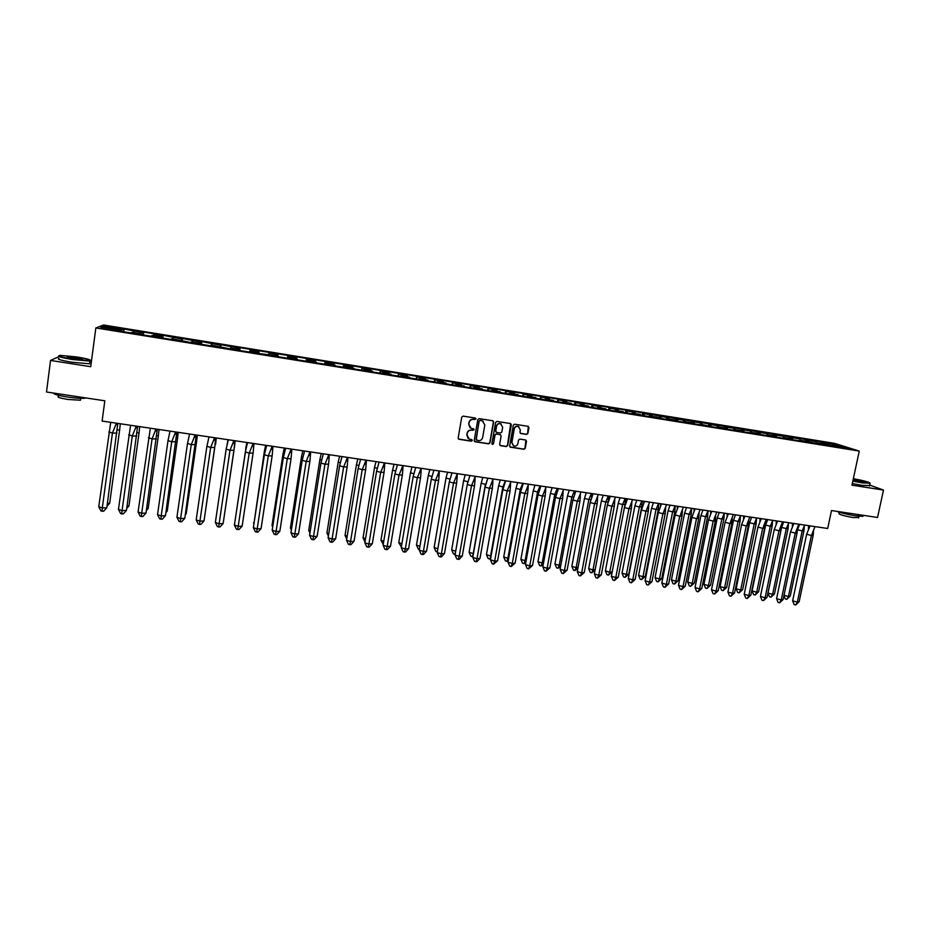 <?xml version="1.0" encoding="UTF-8"?>
<svg xmlns="http://www.w3.org/2000/svg" width="930" height="930" viewBox="0 0 930 930"><rect width="100%" height="100%" fill="white"/><g stroke="black" fill="none" stroke-linecap="round" stroke-linejoin="round"><path stroke-width="1.4" d="M475.997 418.977L475.335 418.035L463.105 416.117L461.745 417.105L458.165 437.995L458.874 439.274L471.324 441.204L472.266 440.518L471.766 439.634L469.29 439.158L466.988 435.077L467.29 433.345C467.906 431.125 469.336 430.079 471.603 430.206L474.126 429.765L473.614 428.858L471.208 428.404L468.848 424.301L469.15 422.557C469.766 420.337 471.208 419.291 473.475 419.418L475.997 418.977M470.103 427.777L468.662 424.15L468.964 422.406C469.569 420.197 471.01 419.151 473.277 419.267L474.858 419.523L475.567 418.116M458.444 438.972L471.138 441.041L471.894 439.692M468.139 438.449L466.802 434.926L467.104 433.182C467.709 430.974 469.15 429.927 471.417 430.055L472.998 430.299L473.73 428.916M59.102 356.585L50.534 360.445L46.5 391.995L104.823 400.795L102.114 421.069L827.7 528.484L831.513 510.535L877.536 517.487L883.5 490.064L869.713 485.076M526.578 434.415L527.903 433.438L528.949 427.626L528.205 426.347L514.65 424.208L513.314 425.184L509.64 445.9L510.361 447.167L523.916 449.271L525.252 448.295L526.508 441.308L525.775 440.029L519.87 439.1L518.533 440.076L517.917 443.54C517.254 445.644 515.871 446.458 513.767 446.005L511.86 442.61L514.278 428.974C514.918 426.905 516.266 426.079 518.347 426.486L520.335 429.927L519.94 432.194L520.672 433.473L526.578 434.415L527.67 433.287L528.298 426.382M50.534 360.445L90.722 366.699L95.848 327.941L859.262 451.073L851.961 485.158L883.5 490.064M493.609 422.092L492.668 420.755L479.148 418.64L477.799 419.616L474.195 440.46L475.137 441.785L488.622 443.854L489.971 442.878L493.609 422.092L493.016 420.872M496.946 421.43L510.396 423.534L511.326 424.871L507.652 445.598L506.315 446.574L500.363 445.633L499.654 444.366L501.131 435.961L500.201 434.636L496.376 434.043L495.039 435.019L493.505 443.773L492.4 444.424L491.9 443.529L495.609 422.406L496.946 421.43M95.848 327.941L103.567 325.012L834.454 443.343L859.262 451.073M153.357 335.765L153.624 334.475L162.89 335.974L162.471 338.043M161.576 335.567L162.89 335.974M161.657 335.009L182.338 339.125L181.943 341.182M180.862 338.694L182.338 339.125M180.943 338.136L201.671 342.252L201.299 344.309M200.031 341.787L201.671 342.252M200.113 341.24L220.898 345.356L220.55 347.413M219.108 344.879L220.898 345.356M219.189 344.321L240.021 348.448L239.696 350.505L240.021 348.448M238.068 347.948L240.068 348.262M238.15 347.39L252.181 349.657M258.889 353.598L258.982 352.83L249.833 351.354L249.728 352.121L250.054 349.878L252.111 350.215M250.019 350.064L259.028 351.517L258.842 352.807M268.7 355.179L268.968 352.935L270.967 352.702L257.006 350.447L259.028 351.517M268.979 353.133L277.931 354.574L277.768 355.865M287.579 358.224L287.777 355.981L289.823 356.318L289.637 355.725L275.757 353.481L277.931 354.574M287.835 356.178L296.74 357.62L296.589 358.899M306.342 361.259L306.481 359.003L308.516 359.34L308.214 358.724L294.415 356.492L296.74 357.62M306.575 359.213L315.433 360.642L315.293 361.921M325.012 364.269L325.082 362.014L327.104 362.34L326.686 361.712L312.957 359.492L315.433 360.642M325.221 362.223L334.021 363.653L333.905 364.932M343.577 367.269L343.589 365.013L345.6 365.339L345.065 364.688L331.406 362.479L334.021 363.653M343.763 365.223L352.517 366.641L352.412 367.92M362.037 370.245L361.979 367.989L363.979 368.303L363.328 367.652L349.75 365.455L352.517 366.641M362.2 368.199L370.907 369.617L370.814 370.884M380.405 373.209L380.277 370.942L382.265 371.268L381.509 370.593L368.001 368.408L370.907 369.617M380.533 371.175L389.193 372.57L389.124 373.848M398.656 376.162L398.482 373.883L400.458 374.209L399.575 373.511L386.148 371.337L389.193 372.57M398.772 374.116L407.387 375.511L407.328 376.79M416.814 379.091L416.582 376.813L418.547 377.127L417.558 376.418L404.201 374.255L407.387 375.511M416.907 377.045L425.475 378.44L425.428 379.707M434.88 381.998L434.577 379.731L436.542 380.045L435.438 379.312L422.15 377.162L425.475 378.44M434.949 379.963L443.471 381.347L443.436 382.614M452.84 384.904L452.492 382.625L454.433 382.939L453.224 382.195L440.006 380.056L443.471 381.347M452.887 382.869L461.361 384.241L461.338 385.508M470.708 387.787L470.289 385.497L472.231 385.811L470.906 385.055L457.769 382.928L461.361 384.241M470.731 385.752L479.159 387.113L479.159 388.38M488.483 390.658L488.006 388.368L489.924 388.682L488.506 387.903L475.428 385.787L479.159 387.113M488.483 388.624L496.864 389.984L496.876 391.251M506.153 393.506L505.618 391.216L507.536 391.518L506.001 390.728L492.993 388.624L496.864 389.984M506.129 391.483L514.464 392.832L514.488 394.088M523.73 396.343L523.148 394.053L525.043 394.355L523.404 393.553L510.477 391.46L514.464 392.832M523.683 394.32L531.983 395.657L532.018 396.924M541.214 399.168L540.574 396.866L542.469 397.168L540.725 396.354L527.856 394.274L531.983 395.657M541.155 397.145L549.398 398.47L549.444 399.737M558.605 401.969L557.907 399.668L559.79 399.97L557.942 399.133L545.143 397.064L549.398 398.47M558.523 399.947L566.73 401.272L566.788 402.539M575.903 404.759L575.147 402.458L577.03 402.76L575.077 401.911L562.348 399.853L566.73 401.272M575.798 402.748L583.959 404.062L584.04 405.329M593.108 407.538L592.305 405.236L594.165 405.538L592.119 404.666L579.46 402.62L583.959 404.062M592.98 405.526L601.106 406.84L601.187 408.096M610.231 410.304L609.371 407.991L611.219 408.293L609.069 407.41L596.479 405.375L601.106 406.84M610.08 408.282L618.159 409.595L618.252 410.851M627.25 413.048L627.087 411.037L626.332 410.735L628.18 411.037L625.937 410.142L613.405 408.107L618.159 409.595M627.087 411.037L635.12 412.339L635.225 413.594M644.188 415.78L644.002 413.769L643.223 413.466L645.06 413.769L642.711 412.85L630.249 410.839L635.12 412.339M644.002 413.769L651.988 415.059L652.116 416.315M661.032 418.5L660.823 416.489L660.009 416.187L661.835 416.477L647.001 413.548L651.988 415.059M660.823 416.489L668.775 417.779L668.914 419.035M677.796 421.209L677.563 419.198L676.715 418.884L678.54 419.174L663.66 416.245L668.775 417.779M677.563 419.198L685.468 420.476L685.619 421.732M694.466 423.894L694.21 421.895L693.338 421.569L695.14 421.871L680.249 418.93L685.468 420.476M694.21 421.895L702.08 423.162L702.243 424.417M711.043 426.568L710.776 424.568L709.869 424.243L711.671 424.533L696.733 421.592L702.08 423.162M710.776 424.568L718.599 425.835L718.774 427.091M727.539 429.242L727.26 427.23L726.318 426.905L728.109 427.196L713.147 424.254L718.599 425.835M727.26 427.23L735.037 428.498L735.223 429.741M743.954 431.88L743.651 429.881L742.686 429.555L744.453 429.846L729.469 426.893L735.037 428.498M743.651 429.881L751.394 431.136L751.591 432.38M760.275 434.473L759.95 432.52L758.961 432.183L760.728 432.473L745.709 429.521L751.394 431.136M759.95 432.52L767.657 433.764L767.866 435.019M776.504 437.03L776.178 435.147L775.155 434.81L776.91 435.089L761.868 432.136L767.657 433.764M776.178 435.147L783.851 436.379L784.06 437.635M792.651 439.576L792.313 437.751L791.267 437.414L793.011 437.693L777.933 434.74L783.851 436.379M792.313 437.751L799.951 438.983L800.172 440.227M808.716 442.11L808.379 440.355L807.287 440.006L809.03 440.285L793.929 437.321L799.951 438.983M808.379 440.355L815.959 441.576L816.203 442.82M824.631 444.342L824.352 442.936L823.236 442.587L824.968 442.866L809.844 439.902L815.959 441.576M824.352 442.936L840.86 445.598L848.811 448.086L832.106 445.389L831.618 446.028M258.97 353.016L256.866 352.679L256.831 353.272L278.175 355.923L276.117 355.783L276.21 356.399L290.544 358.713L288.219 357.55L297.251 359.003L295.252 358.875L295.473 359.503L309.725 361.805L307.237 360.619L316.223 362.072L314.282 361.944L314.619 362.595L328.801 364.886L326.163 363.676L335.091 365.118L333.196 365.002L333.672 365.664L347.762 367.943L344.972 366.711L353.853 368.152L352.017 368.048L352.61 368.722L366.618 370.989L363.676 369.733L372.512 371.163L370.721 371.07L371.442 371.768L385.369 374.011L382.288 372.744L391.077 374.162L389.333 374.069L390.17 374.79L404.027 377.022L400.784 375.732L409.526 377.138L407.828 377.057L408.781 377.789L422.569 380.01L419.186 378.696L427.87 380.103L426.231 380.033L427.3 380.777L441.006 382.986L437.484 381.649L446.121 383.055L444.528 382.986L445.714 383.753L459.339 385.95L455.677 384.59L464.268 385.985L462.722 385.927L464.035 386.706L477.578 388.891L473.777 387.519L482.321 388.891L480.822 388.845L482.24 389.647L495.713 391.821L491.772 390.426L500.27 391.797L498.817 391.751L500.352 392.565L513.755 394.727L509.663 393.309L518.126 394.68L516.72 394.646L518.359 395.471L531.693 397.622L527.473 396.192L535.878 397.552L534.529 397.517L536.273 398.366L549.525 400.505L545.178 399.051L553.536 400.4L552.234 400.377L554.094 401.237L567.277 403.364L562.79 401.888L571.101 403.236L569.834 403.213L571.811 404.097L584.924 406.212L580.297 404.724L588.574 406.061L587.353 406.05L589.422 406.945L602.466 409.049L597.723 407.538L605.953 408.863L604.779 408.863L606.953 409.77L619.926 411.862L615.044 410.328L623.228 411.653L622.1 411.653L624.379 412.583L637.283 414.664L632.272 413.118L640.421 414.431L639.329 414.443L641.723 415.385L654.546 417.454L649.419 415.884L657.522 417.198L656.475 417.21L658.963 418.163L671.727 420.232L666.473 418.64L674.529 419.942L676.11 420.941L688.805 422.987L683.434 421.371L691.443 422.673L693.176 423.685L705.8 425.731L700.302 424.103L710.136 426.428L722.703 428.451L717.077 426.812L725.005 428.091L727.016 429.149L739.513 431.171L733.77 429.509L741.663 430.776L743.802 431.857L756.23 433.868L750.371 432.194L758.217 433.461L760.508 434.554L772.865 436.554L766.89 434.856L774.702 436.112L777.12 437.24L789.407 439.216L783.327 437.507L791.093 438.762L793.639 439.902L805.868 441.878L799.672 440.146L822.236 444.517L815.924 442.773L823.608 444.017L838.523 447.144L832.106 445.389M239.568 350.482L239.684 349.703L237.348 350.122L251.844 352.458L249.833 351.354M239.684 349.703L230.489 348.227L232.535 348.75L232.337 349.308L211.029 345.077L213.04 345.6L212.714 346.146L198.044 343.775L200.752 343.426L191.452 341.915L193.44 342.438L192.975 342.961L171.771 338.741L173.724 339.252L173.119 339.752L158.286 337.358L161.378 337.067L151.974 335.544L153.892 336.055L153.148 336.532L138.233 334.126L141.511 333.858L132.06 332.324L133.943 332.824L133.071 333.289L118.052 330.871L121.539 330.627L100.812 327.279L103.253 326.337L123.667 329.639L123.202 331.696M122.69 329.278L123.667 329.639M122.76 328.72L143.336 332.812L142.895 334.881M142.185 332.44L143.336 332.812M142.267 331.871L156.693 334.207L153.624 334.475M815.924 442.773L815.447 443.424M799.672 440.146L799.196 440.797M783.327 437.507L782.862 438.17M766.89 434.856L766.436 435.519M750.371 432.194L749.929 432.845M733.77 429.509L733.34 430.172M717.077 426.812L716.658 427.475M700.302 424.103L699.883 424.778M683.434 421.371L683.027 422.057M666.473 418.64L666.078 419.314M649.419 415.884L649.035 416.57M632.272 413.118L631.912 413.803M615.044 410.328L614.683 411.025M597.723 407.538L597.374 408.224M580.297 404.724L579.96 405.422M562.79 401.888L562.464 402.597M545.178 399.051L544.864 399.749M527.473 396.192L527.171 396.901M509.663 393.309L509.373 394.029M491.772 390.426L491.493 391.135M473.777 387.519L473.51 388.24M455.677 384.59L455.421 385.322M437.484 381.649L437.24 382.381M419.186 378.696L418.953 379.428M400.784 375.732L400.563 376.464M382.288 372.744L382.079 373.476M363.676 369.733L363.491 370.477M344.972 366.711L344.786 367.466M326.163 363.676L325.988 364.432M307.237 360.619L307.086 361.375M288.219 357.55L288.068 358.306M269.084 354.458L268.956 355.225M230.756 348.262L230.966 346.983M220.178 347.355L220.27 346.576M211.563 345.17L211.796 343.879M200.671 344.205L200.752 343.426M192.278 342.054L192.51 340.764M181.048 341.043L181.118 340.252M172.875 338.915L173.131 337.637M161.32 337.857L161.378 337.067M141.476 334.649L141.511 333.858M133.734 332.603L134.025 331.312M121.516 331.429L121.539 330.627M103.253 326.337L104.218 327.825M91.489 360.875L90.849 360.782M840.86 445.598L840.092 446.679M131.676 333.068L131.758 332.475M118.959 331.01L119.04 330.417M121.144 331.371L121.226 330.778M123.667 331.777L123.981 329.487M557.465 401.783L557.942 399.133M574.589 404.55L575.077 401.911M591.631 407.305L592.119 404.666M608.58 410.037L609.069 407.41M625.437 412.757L625.937 410.142M642.212 415.466L642.711 412.85M658.905 418.14L659.393 415.559M675.517 420.709L676.005 418.244M692.118 422.918L692.513 420.918M708.567 425.498L708.951 423.569M724.923 428.079L725.295 426.219M741.175 430.706L741.547 428.846M757.357 433.322L757.729 431.462M773.446 435.914L773.83 434.066M789.454 438.507L789.837 436.658M805.392 441.076L805.775 439.239M821.237 443.633L821.62 441.808M151.637 336.288L151.718 335.695M138.989 334.254L139.07 333.661M141.162 334.602L141.244 334.01M143.29 334.94L143.604 332.661M822.957 443.912L823.236 442.587M807.008 441.332L807.287 440.006M790.988 438.751L791.267 437.414M774.876 436.17L775.155 434.81M758.671 433.613L758.961 432.183M742.384 431.032L742.686 429.555M725.946 428.776L726.318 426.905M709.485 426.196L709.869 424.243M692.943 423.603L693.338 421.569M676.319 420.965L676.715 418.884M659.614 418.268L660.009 416.187M642.816 415.559L643.223 413.466M625.937 412.839L626.332 410.735M608.976 410.095L609.371 407.991M591.91 407.352L592.305 405.236M574.763 404.573L575.147 402.458M557.523 401.795L557.907 399.668M540.191 398.993L540.574 396.866M522.765 396.192L523.148 394.053M505.246 393.355L505.618 391.216M487.634 390.519L488.006 388.368M469.917 387.659L470.289 385.497M452.12 384.788L452.492 382.625M434.217 381.893L434.577 379.731M416.222 378.987L416.582 376.813M398.121 376.069L398.482 373.883M379.928 373.139L380.277 370.942M361.63 370.187L361.979 367.989M343.24 367.211L343.589 365.013M324.733 364.223L325.082 362.014M326.209 364.467L326.302 363.886M316.258 362.863L316.34 362.281M306.144 361.224L306.481 359.003M307.249 361.41L307.342 360.828M297.24 359.794L297.333 359.213M287.44 358.201L287.777 355.981M288.184 358.329L288.265 357.748M290.265 358.666L290.358 358.085M278.117 356.702L278.209 356.12M268.631 355.167L268.968 352.935M269.014 355.237L269.096 354.656M271.107 355.574L271.188 354.993M249.81 351.54L250.054 349.878M251.832 352.458L251.914 351.877M237.429 350.133L237.51 349.552M239.545 350.482L239.626 349.901M230.326 348.994L230.419 348.413M217.969 346.995L218.05 346.413M220.096 347.343L220.178 346.75M220.666 347.425L220.991 345.181M210.831 345.844L210.912 345.263M198.392 343.833L198.474 343.251M200.531 344.181L200.613 343.6M201.484 344.333L201.798 342.077M191.208 342.682L191.289 342.089M178.7 340.659L178.793 340.066M180.85 341.008L180.943 340.415M182.187 341.217L182.513 338.962M171.48 339.497L171.562 338.904M158.902 337.462L158.983 336.869M161.064 337.811L161.146 337.218M162.797 338.09L163.11 335.823M474.486 441.459L488.424 443.691L489.761 442.715L493.4 421.953M480.136 420.453L479.194 421.139L476.021 439.437L478.334 440.622C480.601 440.739 482.031 439.692 482.647 437.484L484.821 424.998L482.414 420.872L479.938 420.314L479.194 421.139M476.207 440.111L478.985 420.999M483.228 421.267L481.798 420.72M479.938 420.314L481.601 420.581M499.968 445.389L506.094 446.4L507.431 445.435L510.71 423.638M500.561 434.752L496.167 433.892L494.818 434.856L493.505 443.773M492.098 444.215L493.284 443.61M502.665 427.219L500.666 423.778C498.573 423.359 497.213 424.196 496.574 426.266L495.725 431.09L496.667 432.427L500.48 433.02L501.816 432.043L502.665 427.219M501.258 424.057L500.456 423.638C498.364 423.22 496.992 424.045 496.353 426.126L496.574 426.266M496.074 432.148L495.516 430.939L496.353 426.126M520.312 433.275L526.334 434.252M518.87 426.719L518.115 426.335C516.034 425.928 514.685 426.765 514.046 428.823L514.278 428.974M513.546 445.842L511.628 442.448L514.046 428.823M509.977 446.935L523.683 449.097L525.008 448.132L525.892 440.076M107.403 503.374L109.67 503.293L119.633 430.02L117.354 429.974M107.02 506.176L109.67 503.293M120.307 423.755L119.633 430.02M116.936 433.136L112.437 433.055L115.622 425.091L117.75 423.708L106.811 507.768L103.602 511.256L100.917 510.896L98.754 506.676L110.716 422.336M108.833 431.95L112.437 433.055L102.3 507.943L106.811 507.768M98.754 506.676L102.3 507.943L102.102 511.326M115.622 425.091L116.331 423.173M76.876 356.957L60.264 355.365C56.963 355.911 61.055 357.155 72.54 359.108L90.036 360.584C91.373 359.852 86.978 358.643 76.876 356.957M90.489 360.387L89.943 361.084L72.435 359.515C62.066 357.783 57.544 356.539 58.834 355.783M75.818 357.492C81.515 358.457 83.549 359.085 81.921 359.352L73.644 358.562L67.041 356.748L75.818 357.492M82.084 359.34L67.286 357.201M85.804 397.924L85.049 398.18C81.747 398.61 75.911 398.238 67.553 397.04C57.962 395.483 53.359 394.169 53.742 393.088M80.55 399.377L80.433 400.237L67.832 399.447C59.869 398.11 56.753 397.087 58.474 396.378L58.602 395.343M89.71 362.874L89.582 363.793L72.075 362.258C60.973 360.387 56.602 359.108 58.962 358.422M852.903 480.775L869.957 483.216C869.841 482.286 864.307 480.775 853.356 478.659M870.085 483.158L862.552 482.961L852.833 481.124M853.229 479.229L862.889 481.81L853.031 480.194M862.645 481.81L853.159 479.578M863.098 515.731L862.97 516.348L855.484 515.825C847.463 514.511 841.197 513.011 836.686 511.326M858.681 517.487L853.194 517.568C843.626 515.848 838.86 514.453 838.907 513.407L839.162 512.198M869.608 485.553L862.04 485.355L852.31 483.53M127.085 506.001L128.956 505.932L139.047 432.88L137.14 432.834M137.338 426.277L136.954 427.277M126.759 508.326L128.956 505.932M139.709 426.626L139.047 432.88M146.649 508.605L148.149 508.547L158.356 435.717L156.81 435.693M156.728 429.149L156.101 430.753M146.394 510.454L148.149 508.547M159.007 429.486L158.356 435.717M166.11 511.198L167.226 511.14L177.549 438.542L176.375 438.518M176.003 431.997L175.142 434.182M165.912 512.581L167.226 511.14M178.2 432.322L177.549 438.542M185.454 513.767L186.209 513.732L196.649 441.355L195.823 441.343M185.326 514.697L186.209 513.732M197.276 435.147L196.649 441.355M204.693 516.324L215.167 444.133M216.26 437.96L215.632 444.145M136.722 436.042L132.304 435.961L135.408 428.242L137.524 426.858L126.468 510.43L123.272 513.918L120.609 513.558L118.459 509.349L130.595 425.277M128.666 434.856L132.304 435.961L122.051 510.617L126.468 510.43M118.459 509.349L122.051 510.617L121.795 513.976M135.408 428.242L136.198 426.114M156.403 438.925L152.067 438.855L155.078 431.357L157.182 429.997L146.022 513.081L142.836 516.557L140.174 516.197L138.059 512L150.369 428.207M157.182 429.997L157.193 429.218M148.393 437.751L152.067 438.855L141.686 513.279L146.022 513.081M138.059 512L141.686 513.279L141.383 516.627M155.078 431.357L155.949 429.032M175.968 441.797L171.713 441.738L174.642 434.473L176.723 433.101L165.459 515.72L162.285 519.184L159.646 518.824L157.542 514.65L168.005 440.622L170.027 431.113M176.723 433.101L176.746 432.113M168.005 440.622L171.713 441.738L161.204 515.929L165.459 515.72M157.542 514.65L161.204 515.929L160.867 519.254M174.642 434.473L175.584 431.939M195.416 444.645L191.255 444.598L194.091 437.553L196.16 436.193L184.791 518.347L181.629 521.8L179.002 521.439L176.921 517.278L187.5 443.482L189.569 434.008M196.16 436.193L196.184 434.996M187.5 443.482L191.255 444.598L180.618 518.556L184.791 518.347M176.921 517.278L180.618 518.556L180.234 521.87M194.091 437.553L195.114 434.833M214.76 447.481L210.68 447.446L213.435 440.622L215.481 439.274L214.76 447.481L204.019 520.951L200.857 524.392L198.253 524.043L196.195 519.893L206.89 446.33L209.006 436.891M215.481 439.274L215.516 437.856M206.89 446.33L210.68 447.446L199.927 521.172L204.019 520.951M196.195 519.893L199.927 521.172L199.497 524.474M213.435 440.622L214.528 437.704M223.828 518.882L234.406 446.923M227.013 444.598L228.059 439.704M235.127 440.75L234.511 446.923M234 450.306L229.989 450.283L232.674 443.668L234.697 442.331L234 450.306L223.142 523.544L219.98 526.985L217.388 526.624L215.353 522.486L226.164 449.155L228.327 439.75M234.697 442.331L234.744 440.692M226.164 449.155L229.989 450.283L219.12 523.776L223.142 523.544M215.353 522.486L219.12 523.776L218.643 527.054M232.674 443.668L233.837 440.564M245.939 448.644L235.104 520.44M245.648 448.562L246.903 442.494M253.902 443.529L253.774 445.389M253.123 453.108L249.194 453.096L251.798 446.702L253.809 445.365L253.123 453.108L242.149 526.124L238.998 529.554L236.418 529.205L234.406 525.078L245.334 451.968L247.543 442.599M253.809 445.365L253.855 443.529M245.334 451.968L249.194 453.096L238.208 526.368L242.149 526.124M234.406 525.078L238.208 526.368L237.685 529.635M251.798 446.702L253.03 443.401M265.004 451.503L264.364 451.317L254.041 523.09M253.518 522.904L253.937 523.788M264.364 451.317L265.655 445.272M272.56 446.295L272.397 448.69M272.141 455.898L268.293 455.886L270.816 449.713L272.804 448.388L272.141 455.898L261.051 528.693L257.912 532.1L255.355 531.751L253.355 527.647L264.399 454.758L266.654 445.424M272.804 448.388L272.862 446.342M264.399 454.758L268.293 455.886L257.192 528.938L261.051 528.693M253.355 527.647L257.192 528.938L256.622 532.193M270.816 449.713L272.118 446.237M283.976 454.34L282.976 454.049L272.013 525.438L272.885 525.717M272.013 525.438L272.711 526.868M282.976 454.049L284.289 448.039M291.125 449.05L290.916 451.957M291.055 458.664L287.289 458.676L289.73 452.701L291.706 451.387L291.055 458.664L279.849 531.239L276.721 534.645L274.176 534.297L272.199 530.205L283.359 457.537L285.65 448.237M291.706 451.387L291.764 449.144M283.359 457.537L287.289 458.676L276.07 531.495L279.849 531.239M272.199 530.205L276.07 531.495L275.466 534.738M289.73 452.701L291.102 449.039M302.831 457.153L301.483 456.77L290.416 527.938L291.625 528.333M290.416 527.938L291.369 529.926M301.483 456.77L302.831 450.783M309.504 453.143L309.341 455.189M309.864 461.431L306.168 461.443L308.539 455.665L310.492 454.363L309.864 461.431L298.553 533.774L295.426 537.168L292.892 536.831L290.939 532.739L302.204 460.303L304.552 451.027M310.492 454.363L310.55 451.922M302.204 460.303L306.168 461.443L294.833 534.041L298.553 533.774M290.939 532.739L294.833 534.041L294.194 537.261M308.539 455.665L309.981 451.841M321.582 459.966L319.897 459.478L308.725 530.437L310.248 530.937M308.725 530.437L309.934 532.983M319.897 459.478L321.28 453.515M328.569 464.175L324.954 464.198L327.244 458.618L329.174 457.327L328.569 464.175L317.142 536.296L314.026 539.679L311.503 539.342L309.574 535.273L320.955 463.047L323.338 453.817M329.174 457.327L329.243 454.689M320.955 463.047L324.954 464.198L313.503 536.575L317.142 536.296M309.574 535.273L313.503 536.575L312.817 539.784M327.244 458.618L328.755 454.619M340.229 462.745L338.206 462.175L326.93 532.925L328.778 533.529M326.93 532.925L328.383 536.005M338.206 462.175L339.613 456.223M347.169 466.895L343.623 466.93L345.844 461.559L347.762 460.269L347.169 466.895L335.637 538.807L332.533 542.178L330.022 541.841L328.104 537.784L339.601 465.791L342.019 456.584M347.762 460.269L347.832 457.444M339.601 465.791L343.623 466.93L332.068 539.086L335.637 538.807M328.104 537.784L332.068 539.086L331.347 542.283M345.844 461.559L347.413 457.374M358.771 465.523L356.423 464.861L345.03 535.389L347.216 536.099M345.03 535.389L346.739 539.016M356.423 464.861L357.852 458.92M365.676 469.603L362.2 469.65L364.339 464.477L366.234 463.198L365.676 469.603L354.028 541.307L350.924 544.666L348.436 544.329L346.53 540.284L358.143 468.499L360.608 459.327M366.234 463.198L366.315 460.176M358.143 468.499L362.2 469.65L350.54 541.586L354.028 541.307M346.53 540.284L350.54 541.586L349.761 544.771M364.339 464.477L365.978 460.129M377.22 468.267L374.534 467.523L363.049 537.842L365.537 538.644M363.049 537.842L365.013 541.853M374.534 467.523L375.999 461.606M384.067 472.3L380.661 472.359L382.742 467.372L384.613 466.104L384.067 472.3L372.314 543.783L369.222 547.142L366.746 546.805L364.862 542.771L376.58 471.208L379.08 462.071M384.613 466.104L384.706 462.896M376.58 471.208L380.661 472.359L368.896 544.085L372.314 543.783M364.862 542.771L368.896 544.085L368.082 547.247M382.742 467.372L384.439 462.861M395.564 471.01L392.541 470.173L380.963 540.284L383.765 541.19M380.963 540.284L383.241 544.387M392.541 470.173L394.041 464.279M402.365 474.986L399.028 475.044L401.039 470.255L402.888 468.999L402.365 474.986L390.507 546.247L387.426 549.595L384.962 549.27L383.09 545.247L394.913 473.893L397.459 464.791M402.888 468.999L402.981 465.605M394.913 473.893L399.028 475.044L387.159 546.549L390.507 546.247M383.09 545.247L387.159 546.549L386.31 549.7M401.039 470.255L402.806 465.581M413.803 473.73L410.467 472.812L398.772 542.713L401.9 543.713M398.772 542.713L401.365 546.91M410.467 472.812L411.978 466.941M420.558 477.66L417.303 477.729L419.232 473.114L421.069 471.87L420.558 477.66L408.596 548.7L405.526 552.048L403.074 551.711L401.225 547.7L413.153 476.567L415.733 467.488M421.069 471.87L421.174 468.302M413.153 476.567L417.303 477.729L405.317 549.014L408.596 548.7M401.225 547.7L405.317 549.014L404.434 552.153M419.232 473.114L421.058 468.278M431.939 476.439L428.288 475.428L416.5 545.131L419.93 546.212M416.5 545.131L418.291 549.06L419.384 549.409M428.288 475.428L429.834 469.58M438.658 480.31L435.473 480.392L437.333 475.951L439.146 474.719L438.658 480.31L426.591 551.141L423.522 554.478L421.081 554.141L419.256 550.153L431.288 479.229L433.915 470.185M439.146 474.719L439.251 470.975M431.288 479.229L435.473 480.392L423.382 551.467L426.591 551.141M419.256 550.153L423.382 551.467L422.452 554.582M437.333 475.951L439.216 470.964M449.981 479.124L446.016 478.043L434.124 547.538L437.856 548.712M437.391 551.444L435.903 551.455L434.124 547.538M446.016 478.043L447.586 472.208M456.653 482.949L453.538 483.03L455.328 478.776L457.118 477.567L456.653 482.949L444.482 553.571L441.425 556.896L438.995 556.57L437.193 552.583L449.318 481.868L451.992 472.859M457.118 477.567L457.235 473.754M449.318 481.868L453.538 483.03L441.355 553.896L444.482 553.571M437.193 552.583L441.355 553.896L440.378 557.012M455.328 478.776L457.281 473.637M467.546 483.263L467.802 481.763L463.64 480.636L451.666 549.932L455.7 551.188M455.607 551.699L454.782 554.257L453.422 553.827L451.666 549.932M463.64 480.636L465.244 474.823M474.556 485.576L471.51 485.669L473.231 481.589L475.009 480.38L474.556 485.576L462.28 555.989L459.234 559.302L456.816 558.976L455.037 555.001L467.255 484.507L469.917 475.649M475.009 480.38L475.125 476.625M467.255 484.507L471.51 485.669L459.222 556.326L462.28 555.989M455.037 555.001L459.222 556.326L458.211 559.418M473.231 481.589L475.242 476.3M481.182 483.216L469.104 552.304L473.231 553.594L485.379 484.356L481.182 483.216L482.81 477.427M473.451 553.571L472.219 556.628L470.847 556.198L469.104 552.304M485.809 484.332L487.029 480.45M472.928 556.547L472.219 556.628M492.354 488.18L489.378 488.285L491.028 484.379L492.795 483.182L492.354 488.18L479.985 558.395L476.95 561.697L474.544 561.371L472.777 557.407L485.1 487.122L487.843 478.171M492.795 483.182L492.912 479.485M485.1 487.122L489.378 488.285L476.997 558.732L479.985 558.395M472.777 557.407L476.997 558.732L475.951 561.813M491.028 484.379L493.098 478.95M498.631 485.774L486.448 554.675L490.61 555.954L502.851 486.925L498.631 485.774L500.282 480.008M491.121 555.908L489.564 558.976L488.18 558.546L486.448 554.675M503.583 486.89L502.851 486.925L505.397 480.764M490.61 558.779L489.564 558.976M510.059 490.773L507.152 490.889L508.745 487.157L510.477 485.972L510.059 490.773L497.597 560.778L493.586 564.196L492.179 563.754L490.424 559.802L502.851 489.726L505.629 480.798M510.477 485.972L510.605 482.321M502.851 489.726L507.152 490.889L494.667 561.127L497.597 560.778M490.424 559.802L494.667 561.127L493.586 564.196M508.745 487.157L510.872 481.577M515.976 488.331L503.711 557.024L507.896 558.314L520.23 489.471L515.976 488.331L517.661 482.577M508.687 558.221L507.896 558.314L506.815 561.325L505.42 560.895L503.711 557.024M521.265 489.436L520.23 489.471L522.765 483.333M508.245 560.674L506.815 561.325M527.67 493.365L524.834 493.481L526.357 489.912L528.077 488.738L527.67 493.365L515.115 563.15L511.128 566.556L509.71 566.114L507.978 562.185L520.498 492.307L523.323 483.426M528.077 488.738L528.205 485.146M523.044 483.379L523.044 484.146M520.498 492.307L524.834 493.481L512.256 563.51L515.115 563.15M507.978 562.185L512.256 563.51L511.128 566.556M526.357 489.912L528.542 484.193M533.239 490.877L520.881 559.372L525.09 560.662L537.517 492.017L533.239 490.877L534.948 485.146M526.171 560.523L525.09 560.662L523.974 563.65L522.567 563.22L520.881 559.372M538.842 491.958L537.517 492.017L540.051 485.902M525.799 562.557L523.974 563.65M545.189 495.934L542.411 496.062L543.876 492.656L545.573 491.493L545.189 495.934L532.53 565.521L528.589 568.916L527.159 568.474L525.438 564.557L538.052 494.888L540.911 486.03M545.573 491.493L545.701 487.948M540.562 485.972L540.562 486.936M538.052 494.888L542.411 496.062L529.74 565.882L532.53 565.521M525.438 564.557L529.74 565.882L528.589 568.916M543.876 492.656L546.119 486.797M550.409 493.4L537.959 561.697L542.202 562.987L554.71 494.551L550.409 493.4L552.141 487.68M543.55 562.813L542.202 562.987L541.039 565.975L539.633 565.545L537.959 561.697M556.338 494.469L554.71 494.551L557.244 488.448M543.26 564.417L541.039 565.975M557.837 488.529L557.768 490.087L556.128 491.261M562.615 498.48L559.907 498.62L561.302 495.376L562.976 494.225L562.615 498.48L549.863 567.87L545.945 571.264L544.503 570.822L542.806 566.916L555.512 497.445L558.407 488.61M562.976 494.225L563.115 490.738M557.988 488.552L557.977 489.726M555.512 497.445L559.907 498.62L547.131 568.242L549.863 567.87M542.806 566.916L547.131 568.242L545.945 571.264M561.302 495.376L563.592 489.378M567.486 495.911L554.943 564.01L559.221 565.301L571.822 497.062L567.486 495.911L569.241 490.215M560.848 565.091L559.221 565.301L558.023 568.277L556.605 567.846L554.943 564.01M573.74 496.969L571.822 497.062L574.345 490.97M560.627 566.289L558.023 568.277M574.88 491.052L574.798 492.761L573.171 493.923M579.936 501.026L577.298 501.165L578.634 498.085L580.297 496.946L579.936 501.026L567.102 570.206L563.208 573.589L561.755 573.147L560.081 569.253L572.88 499.991L575.81 491.191M580.297 496.946L580.425 493.516M575.321 491.121L575.31 492.482M572.88 499.991L577.298 501.165L564.44 570.578L567.102 570.206M560.081 569.253L564.44 570.578L563.208 573.589M578.634 498.085L580.983 491.958M584.482 498.41L571.845 566.312L576.147 567.614L588.83 499.561L584.482 498.41L586.26 492.737M578.053 567.347L576.147 567.614L574.914 570.567L573.485 570.137L571.845 566.312M591.05 499.445L588.83 499.561L591.364 493.493M577.902 568.137L574.914 570.567M591.817 493.563L591.55 497.957M597.176 503.549L594.596 503.711L595.874 500.77L597.513 499.643L597.176 503.549L584.249 572.531L580.39 575.914L578.925 575.472L577.263 571.59L590.155 502.526L593.119 493.749M597.513 499.643L597.653 496.271M592.561 493.667L592.538 495.237M590.155 502.526L594.596 503.711L581.645 572.915L584.249 572.531M577.263 571.59L581.645 572.915L580.39 575.914M595.874 500.77L598.281 494.516M601.385 500.898L588.667 568.614L592.98 569.904L605.767 502.049L601.385 500.898L603.186 495.248M595.165 569.59L592.98 569.904L591.724 572.857L590.283 572.415L588.667 568.614M608.232 502.026L605.767 502.049L608.29 496.004M595.095 569.974L591.724 572.857M608.673 496.062L608.255 501.909M614.323 506.06L611.812 506.222L613.021 503.444L614.649 502.328L614.323 506.06L601.303 574.845L597.467 578.216L596.002 577.774L594.351 573.903L607.337 505.037L610.347 496.306M614.649 502.328L614.788 499.003M609.708 496.213L609.685 497.969M607.337 505.037L611.812 506.222L598.769 575.24L601.303 574.845M594.351 573.903L598.769 575.24L597.467 578.216M613.021 503.444L615.474 497.062M618.194 503.374L605.384 570.892L609.731 572.194L622.6 504.525L618.194 503.374L620.019 497.736M608.441 575.124L612.184 571.822L609.731 572.194L608.441 575.124L606.999 574.682L605.384 570.892M612.184 571.822L625.03 504.374L622.6 504.525L625.123 498.492M625.448 498.538L625.03 504.374M631.377 508.571L628.924 508.733L630.075 506.094L631.679 504.99L631.377 508.571L618.264 577.146L614.463 580.518L612.986 580.064L611.359 576.216L624.437 507.548L627.471 498.84M631.679 504.99L631.83 501.735M626.762 498.736L626.727 500.677M624.437 507.548L628.924 508.733L615.788 577.542L618.264 577.146M611.359 576.216L615.788 577.542L614.463 580.518M630.075 506.094L632.586 499.596M634.923 505.827L622.031 573.159L626.402 574.461L639.352 506.99L634.923 505.827L636.771 500.212M625.076 577.379L628.796 574.077L626.402 574.461L625.076 577.379L623.623 576.949L622.031 573.159M628.796 574.077L641.723 506.827L639.352 506.99L641.863 500.968M642.13 501.014L641.723 506.827M648.338 511.058L645.955 511.233L647.048 508.745L648.629 507.652L648.338 511.058L635.144 579.437L631.365 582.796L629.877 582.354L628.273 578.507L641.433 510.035L644.502 501.363M648.629 507.652L648.78 504.444M643.734 501.247L643.688 503.386M641.433 510.035L645.955 511.233L632.726 579.843L635.144 579.437M628.273 578.507L632.726 579.843L631.365 582.796M647.048 508.745L649.605 502.119M651.558 508.28L638.585 575.414L642.979 576.716L656.022 509.442L651.558 508.28L653.43 502.677M641.619 579.623L645.315 576.333L642.979 576.716L641.619 579.623L640.154 579.192L638.585 575.414M645.315 576.333L658.324 509.28L656.022 509.442L658.533 503.432M658.731 503.467L658.324 509.28M665.217 513.523L662.892 513.709L663.927 511.361L665.496 510.279L665.217 513.523L651.93 581.715L648.187 585.075L646.687 584.621L645.095 580.785L658.347 512.523L661.451 503.874M665.496 510.279L665.636 507.129M660.614 503.746L660.556 506.06M658.347 512.523L662.892 513.709L649.582 582.122L651.93 581.715M645.095 580.785L649.582 582.122L648.187 585.075M663.927 511.361L666.543 504.618M668.112 510.71L655.057 577.658L659.475 578.96L672.599 511.884L668.112 510.71L670.007 505.141M658.08 581.866L661.742 578.576L659.475 578.96L658.08 581.866L656.615 581.424L655.057 577.658M661.742 578.576L674.843 511.709L672.599 511.884L675.099 505.885M675.238 505.908L674.843 511.709M682.004 515.987L679.737 516.185L682.26 512.907L682.004 515.987L668.635 583.982L664.915 587.33L663.415 586.876L661.835 583.064L675.168 514.988L678.307 506.362M682.26 512.907L682.411 509.803M677.4 506.234L677.331 508.733M675.168 514.988L679.737 516.185L666.345 584.4L668.635 583.982M661.835 583.064L666.345 584.4L664.915 587.33M680.713 513.976L683.376 507.117M684.585 513.139L671.437 579.902L675.878 581.204L689.084 514.302L684.585 513.139L686.491 507.582M674.459 584.087L678.098 580.808L675.878 581.204L674.459 584.087L672.983 583.645L671.437 579.902M678.098 580.808L691.269 514.127L689.084 514.302L691.595 508.326M691.664 508.338L691.269 514.127M698.709 518.44L696.5 518.638L698.953 515.511L698.709 518.44L685.247 586.237L681.551 589.574L680.039 589.132L678.481 585.319L691.908 517.44L695.082 508.85M698.953 515.511L699.093 512.465M694.106 508.698L694.024 511.384M691.908 517.44L696.5 518.638L683.015 586.656L685.247 586.237M678.481 585.319L683.015 586.656L681.551 589.574M697.419 516.569L700.127 509.594M700.964 515.546L687.735 582.122L692.211 583.424L705.498 516.72L700.964 515.546L702.906 510M690.758 586.295L694.361 583.017L692.211 583.424L690.758 586.295L689.269 585.854L687.735 582.122M694.361 583.017L707.625 516.522L705.498 516.72L707.997 510.756L707.625 516.522M715.321 520.87L713.171 521.079L715.542 518.103L715.321 520.87L701.778 588.481L698.105 591.817L696.593 591.364L695.047 587.562L708.544 519.882L711.752 511.314M715.542 518.103L715.693 515.104M710.718 511.163L710.625 514.023M708.544 519.882L713.171 521.079L699.604 588.899L701.778 588.481M695.047 587.562L699.604 588.899L698.105 591.817M714.031 519.149L716.798 512.058M717.263 517.94L703.952 584.331L708.451 585.633L721.82 519.114L717.263 517.94L719.227 512.418M706.963 588.492L710.543 585.226L708.451 585.633L706.963 588.492L705.463 588.062L703.952 584.331M710.543 585.226L723.889 518.917L721.82 519.114L724.307 513.174M724.261 513.325L723.889 518.917M731.84 523.299L729.759 523.509L732.061 520.672L731.84 523.299L718.216 590.713L714.577 594.038L713.054 593.584L711.52 589.794L725.109 522.311L728.353 513.779M732.061 520.672L732.201 517.731M727.237 513.604L727.132 516.638M725.109 522.311L729.759 523.509L716.1 591.143L718.216 590.713M711.52 589.794L716.1 591.143L714.577 594.038M730.562 521.707L733.375 514.511M733.479 520.335L720.087 586.528L724.61 587.841L738.06 521.509L733.479 520.335L735.444 514.86M723.087 590.69L726.656 587.423L724.61 587.841L723.087 590.69L721.587 590.248L720.087 586.528M726.656 587.423L740.071 521.3L738.06 521.509L740.547 515.58M740.419 515.906L740.071 521.3M748.278 525.706L746.255 525.927L748.487 523.23L748.278 525.706L734.572 592.922L730.957 596.246L729.422 595.805L727.911 592.026L741.582 524.729L744.86 516.22M748.487 523.23L748.627 520.347M743.686 516.045L743.558 519.242M741.582 524.729L746.255 525.927L732.526 593.363L734.572 592.922M727.911 592.026L732.526 593.363L730.957 596.246M746.999 524.253L749.859 516.952M749.615 522.707L736.142 588.725L740.687 590.027L754.207 523.881L749.615 522.707L751.614 517.22M739.141 592.863L742.675 589.608L740.687 590.027L739.141 592.863L737.63 592.422L736.142 588.725M742.675 589.608L756.171 523.671L754.207 523.881L756.695 517.975M756.509 518.463L756.171 523.671M764.634 528.101L762.67 528.333L764.82 525.775L764.634 528.101L750.847 595.13L747.255 598.455L745.721 598.002L744.221 594.235L757.973 527.124L761.275 518.649M764.82 525.775L764.971 522.939M760.043 518.463L759.903 521.835M757.973 527.124L762.67 528.333L748.848 595.584L750.847 595.13M744.221 594.235L748.848 595.584L747.255 598.455M763.356 526.787L766.262 519.382M765.657 525.066L752.114 590.899L756.683 592.212L770.284 526.24L765.657 525.066L767.68 519.591M755.102 595.037L758.613 591.782L756.683 592.212L755.102 595.037L753.579 594.596L752.114 590.899M758.613 591.782L772.179 526.031L770.284 526.24L772.772 520.347M772.516 521.009L772.179 526.031M780.898 530.484L778.991 530.728L781.084 528.31L780.898 530.484L767.041 597.327L763.472 600.64L761.926 600.187L760.438 596.432L774.272 529.519L777.608 521.067M781.084 528.31L781.223 525.52M776.306 520.87L776.155 524.404M774.272 529.519L778.991 530.728L765.099 597.781L767.041 597.327M760.438 596.432L765.099 597.781L763.472 600.64M779.631 529.298L782.583 521.8M781.63 527.415L768.006 593.061L772.598 594.375L786.28 528.6L781.63 527.415L783.676 521.963M770.982 597.188L774.469 593.945L772.598 594.375L770.982 597.188L769.459 596.746L768.006 593.061M774.469 593.945L788.117 528.368L786.28 528.6L788.756 522.718M788.442 523.544L788.117 528.368M797.091 532.867L795.243 533.111L797.254 530.821L797.091 532.867L783.141 599.513L779.607 602.814L778.05 602.373L776.585 598.629L790.488 531.89L793.86 523.474M797.254 530.821L797.394 528.089M792.5 523.264L792.337 526.961M790.488 531.89L795.243 533.111L781.258 599.978L783.141 599.513M776.585 598.629L781.258 599.978L779.607 602.814M795.824 531.809L798.823 524.206M784.025 595.281L788.431 596.537L802.183 530.937L797.522 529.751L797.231 531.123M786.792 599.338L790.244 596.095L788.431 596.537L786.792 599.338L785.257 598.897L783.967 595.584M790.244 596.095L803.973 530.705L802.183 530.937L804.659 525.066M797.522 529.751L799.579 524.322M804.287 526.055L803.973 530.705M799.3 524.997L799.323 524.276M813.192 535.227L811.402 535.471L813.343 533.32L813.192 535.227L799.161 601.687L795.662 604.988L794.092 604.535L792.639 600.803L806.624 534.262L810.03 525.869M813.343 533.32L813.483 530.635M808.6 525.659L808.414 529.507M806.624 534.262L811.402 535.471L797.347 602.152L799.161 601.687M792.639 600.803L797.347 602.152L795.662 604.988M811.925 534.297L814.971 526.601M89.582 363.793L89.943 361.084M80.678 398.342L80.433 400.237M869.504 486.041L870.027 483.658M858.948 516.278L858.588 517.94M862.97 516.348L863.191 515.325M522.614 485.321L521.765 485.867M540.284 487.704L538.993 488.564M591.736 495.423L590.132 496.585M608.592 498.073L606.999 499.224M625.355 500.712L623.774 501.84M642.025 503.328L640.468 504.455M658.614 505.932L657.068 507.048M675.122 508.512L673.587 509.617M691.536 511.093L690.025 512.186M707.87 513.639L706.382 514.732M724.121 516.185L722.645 517.254M740.292 518.719L738.827 519.777M756.381 521.23L754.939 522.276M772.388 523.73L770.958 524.764M788.303 526.206L786.896 527.229M804.148 528.682L802.753 529.693"/></g></svg>
